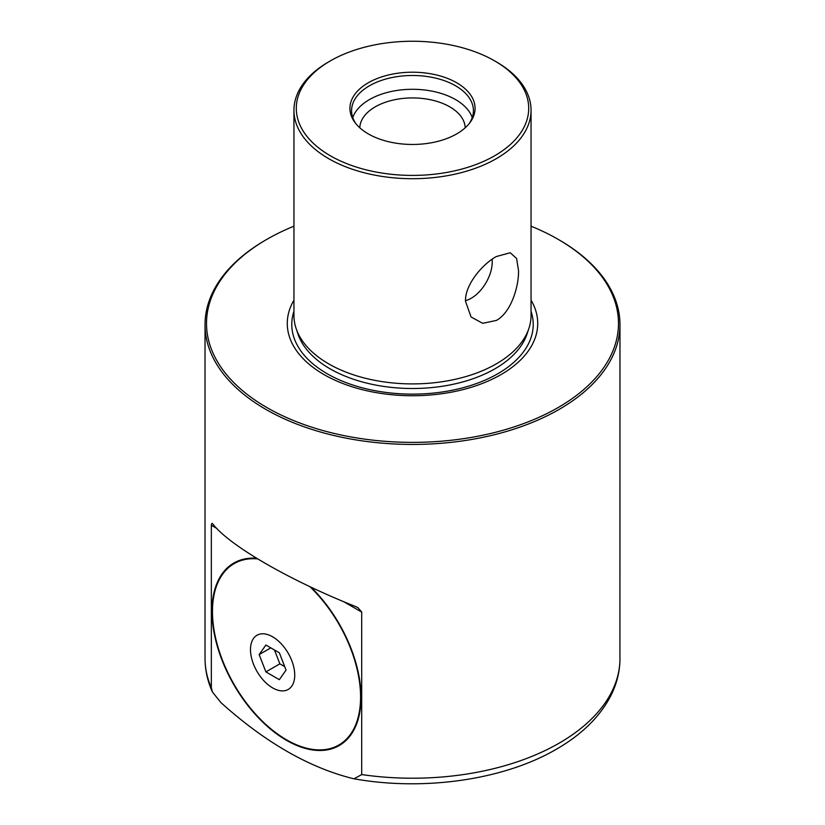 <?xml version="1.0" encoding="UTF-8"?>
<svg xmlns="http://www.w3.org/2000/svg" width="825" height="825" viewBox="0 0 825 825"><rect width="100%" height="100%" fill="white"/><g stroke="black" fill="none" stroke-linecap="round" stroke-linejoin="round"><path stroke-width="1.24" d="M531.053 226.194A205.982 118.924 180 0 1 558.154 239.353L558.154 239.353A205.982 118.924 180 0 1 558.154 407.54A205.982 118.924 180 0 1 266.846 407.54A205.982 118.924 180 0 1 266.846 239.353L265.794 239.962A207.467 119.78 0 0 0 205.033 324.658A207.467 119.78 0 0 0 265.794 409.355A207.467 119.78 0 0 0 559.206 409.355A207.467 119.78 0 0 0 619.967 324.658L619.926 660.856M257.647 558.896A104.723 60.462 -120 0 0 234.166 563.609A104.723 60.462 -120 0 0 212.468 611.552A104.723 60.462 -120 0 0 258.184 716.946A104.723 60.462 -120 0 0 338.879 744.996L341.674 743.387A104.723 60.462 -120 0 0 346.252 740.231M338.879 744.996A104.723 60.462 -120 0 0 360.577 697.053A104.723 60.462 -120 0 0 309.808 586.585M250.491 649.564A31.288 18.067 -120 0 0 272.611 687.885A31.288 18.067 -120 0 0 294.731 675.108A31.288 18.067 -120 0 0 272.611 636.797A31.288 18.067 -120 0 0 250.491 649.564M310.953 587.122A105.383 60.844 60 0 1 361.041 697.331A105.383 60.844 60 0 1 339.209 745.563A105.383 60.844 60 0 1 258.008 717.337A105.383 60.844 60 0 1 212.004 611.284A105.383 60.844 60 0 1 233.836 563.042A105.383 60.844 60 0 1 256.544 558.226M235.249 562.268A105.383 60.844 -120 0 0 229.587 566.765M619.946 660.454C619.565 673.087 616.306 685.266 610.149 697.012C599.125 717.513 581.223 734.9 556.473 749.162C504.157 779.852 423.988 791.35 354.028 778.79L352.141 778.367C308.478 767.291 264.732 742.036 220.904 702.591L212.396 691.969L211.344 687.761L211.344 525.278C211.54 523.215 212.108 522.885 213.067 524.298L212.376 523.638M619.967 324.658A207.467 119.78 0 0 0 559.206 239.962L558.154 239.353L559.206 239.962M293.948 300.166A125.225 72.291 0 0 0 323.957 374.56A125.225 72.291 0 0 0 478.655 384.832A125.225 72.291 0 0 0 531.053 300.166M531.053 110.261L531.053 315.459A118.552 68.444 180 0 1 528.908 328.422A118.552 68.444 180 0 1 496.33 363.856A118.552 68.444 180 0 1 328.67 363.856A118.552 68.444 180 0 1 296.093 328.422A118.552 68.444 180 0 1 293.948 315.459L293.948 110.261A118.552 68.444 0 0 0 328.67 158.658A118.552 68.444 0 0 0 496.33 158.658A118.552 68.444 0 0 0 531.053 110.261A118.552 68.444 0 0 0 496.33 61.865L494.66 60.895A116.201 67.083 0 0 0 330.33 60.895A116.201 67.083 0 0 0 330.34 155.77A116.201 67.083 0 0 0 494.66 155.77A116.201 67.083 0 0 0 494.67 60.895A116.201 67.083 0 0 0 494.66 60.895M518.543 270.693L516.584 258.452L510.211 252.749L496.33 256.534C482.037 264.433 464.795 285.13 465.506 301.311L471.065 316.975L482.697 323.317L496.33 320.44C510.912 312.716 518.884 286.688 518.543 270.693M465.187 127.823A52.687 30.422 0 0 0 449.759 106.837A52.687 30.422 0 0 0 392.762 100.145A52.687 30.422 0 0 0 359.813 127.823M472.24 117.562A60.926 35.176 0 0 0 455.575 99.598A60.926 35.176 0 0 0 394.845 90.802A60.926 35.176 0 0 0 352.76 117.562M468.837 124.049A60.926 35.176 0 0 0 473.426 110.663A60.926 35.176 0 0 0 455.575 85.79A60.926 35.176 0 0 0 389.183 78.169A60.926 35.176 0 0 0 351.574 110.663A60.926 35.176 0 0 0 356.163 124.049M456.741 82.789A62.566 36.125 0 0 0 377.015 78.581A62.566 36.125 0 0 0 355.379 123.08A62.566 36.125 0 0 0 368.259 133.877A62.566 36.125 0 0 0 469.621 123.08A62.566 36.125 0 0 0 456.741 82.789M492.102 259.256A29.638 17.108 -60 0 1 492.236 261.927A29.638 17.108 -60 0 1 465.517 300.62M330.33 60.895L328.67 61.865A118.552 68.444 0 0 0 293.948 110.261M266.846 239.353A205.982 118.924 180 0 1 293.948 226.194M354.028 778.79L361.701 774.572L361.701 612.078L357.998 607.716L355.317 606.427C289.812 580.47 229.979 545.923 213.067 524.298M333.867 747.388A105.383 60.844 -120 0 0 340.591 744.727M279.335 679.666L286.048 670.096L279.335 652.771L265.887 645.016L259.163 654.576L265.887 671.901L279.335 679.666M241.972 559.618A104.723 60.462 -120 0 0 236.961 562L234.166 563.609M274.478 649.976L279.861 663.836L284.707 666.631M279.861 663.836L265.887 671.901M270.806 647.852L259.163 654.576M361.701 774.572A207.467 119.78 0 0 0 559.206 743.129A207.467 119.78 0 0 0 619.946 660.165M296.093 328.422L297.928 333.898A116.686 67.372 0 0 0 329.99 368.775A116.686 67.372 0 0 0 446.696 385.543A116.686 67.372 0 0 0 527.072 333.898L528.908 328.422M293.948 311.272A120.718 69.702 0 0 0 327.133 373.715A120.718 69.702 0 0 0 469.064 386.007A120.718 69.702 0 0 0 531.053 311.272M212.396 691.969C207.518 681.099 205.064 669.921 205.033 658.433A207.467 119.78 0 0 0 211.344 687.761M361.701 612.078L343.468 601.559M216.851 528.454L211.344 525.278M494.67 60.895L496.33 61.865M205.033 658.433L205.033 324.658"/></g></svg>
